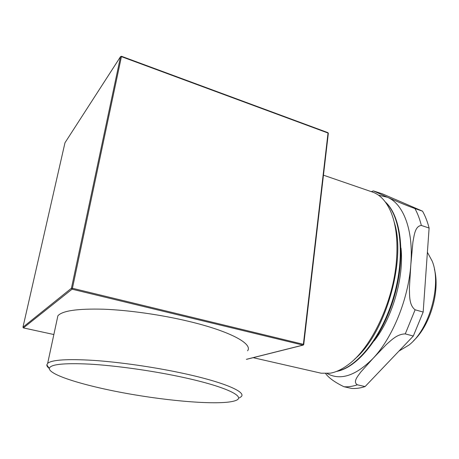 <?xml version="1.0" encoding="UTF-8"?>
<svg xmlns="http://www.w3.org/2000/svg" width="459" height="459" viewBox="0 0 459 459"><rect width="100%" height="100%" fill="white"/><g stroke="black" fill="none" stroke-linecap="round" stroke-linejoin="round"><path stroke-width="0.69" d="M121.348 56.342L120.516 56.715L121.428 56.641L121.348 56.342M64.966 142.829L65.103 142.542M327.755 132.685L328.242 133.471M23.42 327.91L72.069 289.193L72.424 288.269L71.443 288.235L72.069 289.193L302.951 345.099L303.732 344.514L303.382 344.319L302.951 345.099L246.414 359.317M328.34 133.299L327.915 132.645L121.434 56.262L120.539 56.641L64.971 142.778L22.967 327.187L64.977 142.766L120.516 56.715L71.443 288.235L22.973 327.181L23.438 327.921L53.858 334.525L23.455 327.915L22.967 327.215M57.071 319.579L57.886 315.786C62.418 310.726 77.64 308.528 103.55 309.205C128.836 310.152 161.47 314.811 188.735 321.357C230.378 331.272 253.041 343.906 247.596 350.785M394.201 222.139C406.703 259.892 385.233 333.968 354.669 359.11M178.597 376.42C224.193 385.887 246.431 396.41 236.081 400.38C224.675 405.234 179.13 402.308 134.791 394.855C90.515 387.476 49.325 375.657 49.314 368.468C50.117 364.36 63.457 362.908 89.344 364.113C114.739 365.548 149.577 370.344 178.597 376.42M239.346 397.924L241.268 396.622C246.506 391.86 223.045 381.727 180.358 372.76C152.417 366.856 119.093 362.105 93.441 360.372C67.186 358.818 51.924 359.793 47.673 363.31L46.829 364.876C46.784 365.978 47.61 367.183 49.314 368.497M319.206 372.76L321.185 373.213L330.285 373.178C335.959 372.186 341.852 369.415 347.968 364.865C371.188 348.352 393.501 301.695 396.496 260.201C397.987 240.103 395.997 223.734 390.529 211.083C385.726 200.514 379.358 194.048 371.423 191.684L323.457 175.177M413.702 340.567C430.203 325.471 440.296 290.748 434.409 269.175M427.398 252.289L432.171 261.091C441.965 284.362 429.526 329.304 408.929 345.082L398.98 351.049M325.626 373.603C328.925 378.044 335.041 382.422 343.969 386.736L351.56 388.429C355.863 388.75 360.372 388.125 365.094 386.564L357.354 384.814C352.644 381.808 357.779 376.277 360.745 372.1L373.041 358.41L386.512 344.37C391.263 340.291 397.052 334.037 405.268 333.9L413.318 336.022L365.094 386.564M415.12 309.796C408.86 305.017 409.64 295.022 409.405 287.839L410.834 264.613L412.928 242.025C414.202 235.542 414.919 226.121 421.356 225.455L429.108 228.043L423.169 312.051L415.12 309.796L405.268 333.9M327.164 373.551C340.492 380.809 355.782 375.766 373.041 358.41C392.474 337.973 408.43 299.073 410.834 264.613C413.645 229.913 403.209 203.635 387.373 197.238L373.465 190.915L382.628 193.933L422.544 211.174L414.936 208.564C400.214 203.113 394.671 200.308 387.373 197.238L378.532 195.201M429.108 228.043C427.444 221.617 425.252 215.994 422.544 211.174M413.318 336.022L423.169 312.051M374.194 340.836C392.376 317.984 404.201 277.144 401 248.044M72.424 288.269L121.428 56.641L328.03 133.03L303.382 344.319L72.424 288.269M385.549 202.281C400.856 216.482 405.395 256.3 393.776 296.273C382.261 336.269 357.274 367.366 336.837 371.279M421.356 225.455C419.733 219.018 417.592 213.389 414.936 208.564M343.969 386.736C348.22 387.04 352.684 386.398 357.354 384.814M303.238 345.093L303.732 344.514M328.328 133.362L303.738 344.485M246.408 359.374L303.175 345.111M385.308 201.949C401.298 216.137 406.014 256.093 394.35 296.405C382.697 336.722 357.509 367.877 336.436 371.44M49.314 368.468L46.829 364.876M57.886 315.786L47.673 363.31M253.161 357.676L321.185 373.213M371.268 191.632L373.465 190.915"/></g></svg>

